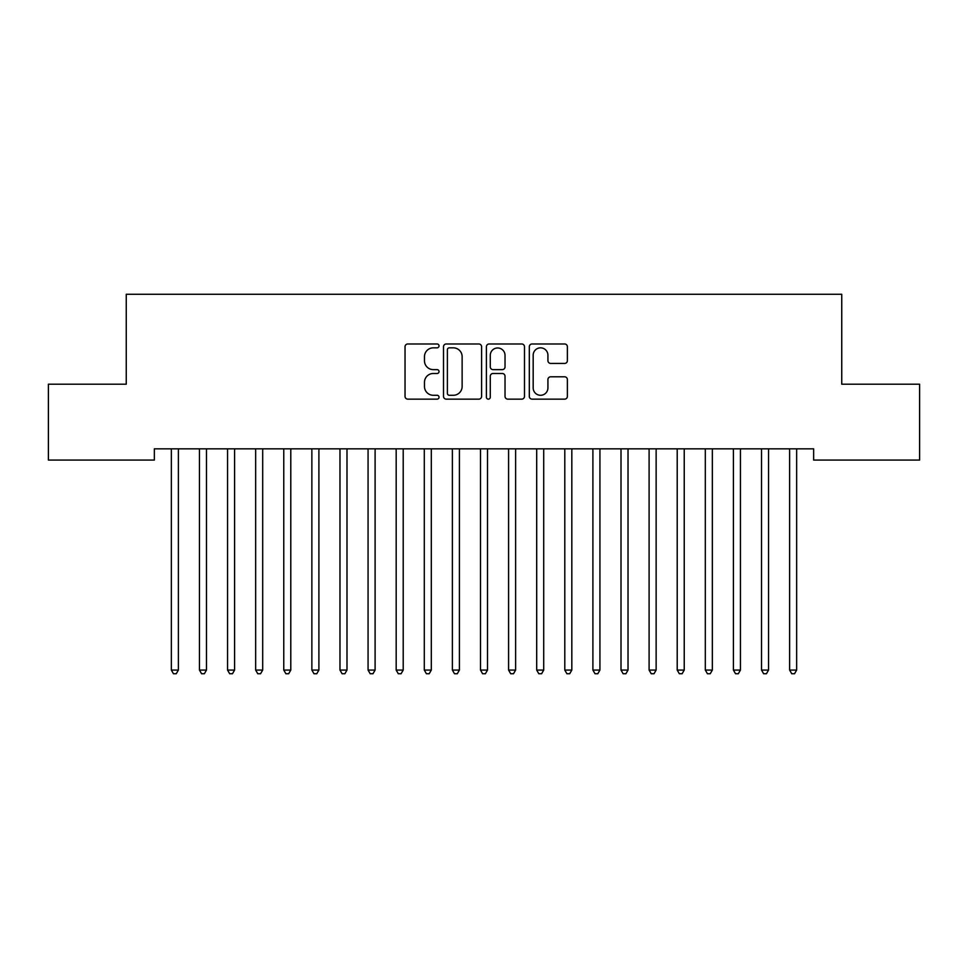 <?xml version="1.0" encoding="UTF-8"?>
<svg xmlns="http://www.w3.org/2000/svg" width="968" height="968" viewBox="0 0 968 968"><rect width="100%" height="100%" fill="white"/><g stroke="black" fill="none" stroke-linecap="round" stroke-linejoin="round"><path stroke-width="1.45" d="M439.036 345.903A1.936 1.936 0 0 0 437.1 343.979L407.794 343.979A2.759 2.759 0 0 0 405.035 346.738L405.035 396.384A2.759 2.759 0 0 0 407.794 399.143L437.1 399.143A1.936 1.936 0 0 0 439.036 397.219A1.936 1.936 0 0 0 437.1 395.283L433.313 395.283A8.833 8.833 0 0 1 424.48 386.45L424.48 382.312A8.833 8.833 0 0 1 433.313 373.491L437.1 373.491A1.936 1.936 0 0 0 439.036 371.555A1.936 1.936 0 0 0 437.1 369.631L433.313 369.631A8.833 8.833 0 0 1 424.48 360.798L424.48 356.66A8.833 8.833 0 0 1 433.313 347.839L437.1 347.839A1.936 1.936 0 0 0 439.036 345.903M564.622 363.423A2.759 2.759 0 0 0 567.381 360.665L567.381 346.738A2.759 2.759 0 0 0 564.622 343.979L532.061 343.979A2.759 2.759 0 0 0 529.314 346.738L529.314 396.384A2.759 2.759 0 0 0 532.061 399.143L564.622 399.143A2.759 2.759 0 0 0 567.381 396.384L567.381 379.553A2.759 2.759 0 0 0 564.622 376.806L550.683 376.806A2.759 2.759 0 0 0 547.924 379.553L547.924 387.902A7.381 7.381 0 0 1 540.555 395.283A7.381 7.381 0 0 1 533.174 387.902L533.174 355.22A7.381 7.381 0 0 1 540.555 347.839A7.381 7.381 0 0 1 547.924 355.22L547.924 360.665A2.759 2.759 0 0 0 550.683 363.423L564.622 363.423M813.652 448.837L154.348 448.837L154.348 460.078L48.4 460.078L48.4 384.211L126.251 384.211L126.251 294.272L841.749 294.272L841.749 384.211L919.6 384.211L919.6 460.078L813.652 460.078L813.652 448.837M481.592 346.738A2.759 2.759 0 0 0 478.833 343.979L446.272 343.979A2.759 2.759 0 0 0 443.513 346.738L443.513 396.384A2.759 2.759 0 0 0 446.272 399.143L478.833 399.143A2.759 2.759 0 0 0 481.592 396.384L481.592 346.738M489.167 343.979L521.728 343.979A2.759 2.759 0 0 1 524.487 346.738L524.487 396.384A2.759 2.759 0 0 1 521.728 399.143L507.789 399.143A2.759 2.759 0 0 1 505.03 396.384L505.03 376.249A2.759 2.759 0 0 0 502.271 373.491L493.039 373.491A2.759 2.759 0 0 0 490.28 376.249L490.28 397.219A1.936 1.936 0 0 1 488.344 399.143A1.936 1.936 0 0 1 486.408 397.219L486.408 346.738A2.759 2.759 0 0 1 489.167 343.979M449.309 347.839A1.936 1.936 0 0 0 447.385 349.763L447.385 393.347A1.936 1.936 0 0 0 449.309 395.283L453.314 395.283A8.833 8.833 0 0 0 462.135 386.45L462.135 356.66A8.833 8.833 0 0 0 453.314 347.839L449.309 347.839M505.03 355.353A7.381 7.381 0 0 0 497.649 347.972A7.381 7.381 0 0 0 490.28 355.353L490.28 366.872A2.759 2.759 0 0 0 493.039 369.631L502.271 369.631A2.759 2.759 0 0 0 505.03 366.872L505.03 355.353M171.142 449.261A2.807 2.807 0 0 1 171.348 450.301A2.807 2.807 0 0 0 171.142 449.261L170.985 448.837M178.741 448.837L178.584 449.261A2.807 2.807 0 0 0 178.378 450.301L178.378 670.074L171.348 670.074L171.348 450.301M178.378 670.074L176.273 673.728L173.453 673.728L171.348 670.074M199.251 449.261A2.807 2.807 0 0 1 199.456 450.301A2.807 2.807 0 0 0 199.251 449.261L199.081 448.837M227.359 449.261A2.807 2.807 0 0 1 227.553 450.301A2.807 2.807 0 0 0 227.359 449.261L227.19 448.837M206.849 448.837L206.68 449.261A2.807 2.807 0 0 0 206.487 450.301L206.487 670.074L199.456 670.074L199.456 450.301M206.487 670.074L204.369 673.728L201.562 673.728L199.456 670.074M234.958 448.837L234.788 449.261A2.807 2.807 0 0 0 234.583 450.301L234.583 670.074L227.553 670.074L227.553 450.301M234.583 670.074L232.477 673.728L229.67 673.728L227.553 670.074M255.455 449.261A2.807 2.807 0 0 1 255.661 450.301A2.807 2.807 0 0 0 255.455 449.261L255.298 448.837M283.563 449.261A2.807 2.807 0 0 1 283.769 450.301A2.807 2.807 0 0 0 283.563 449.261L283.394 448.837M263.054 448.837L262.885 449.261A2.807 2.807 0 0 0 262.691 450.301L262.691 670.074L255.661 670.074L255.661 450.301M262.691 670.074L260.573 673.728L257.766 673.728L255.661 670.074M291.162 448.837L290.993 449.261A2.807 2.807 0 0 0 290.787 450.301L290.787 670.074L283.769 670.074L283.769 450.301M290.787 670.074L288.682 673.728L285.875 673.728L283.769 670.074M311.66 449.261A2.807 2.807 0 0 1 311.865 450.301A2.807 2.807 0 0 0 311.66 449.261L311.502 448.837M319.259 448.837L319.101 449.261A2.807 2.807 0 0 0 318.896 450.301L318.896 670.074L311.865 670.074L311.865 450.301M318.896 670.074L316.79 673.728L313.971 673.728L311.865 670.074M339.768 449.261A2.807 2.807 0 0 1 339.974 450.301A2.807 2.807 0 0 0 339.768 449.261L339.599 448.837M347.367 448.837L347.197 449.261A2.807 2.807 0 0 0 346.992 450.301L346.992 670.074L339.974 670.074L339.974 450.301M346.992 670.074L344.886 673.728L342.079 673.728L339.974 670.074M367.876 449.261A2.807 2.807 0 0 1 368.07 450.301A2.807 2.807 0 0 0 367.876 449.261L367.707 448.837M395.972 449.261A2.807 2.807 0 0 1 396.178 450.301A2.807 2.807 0 0 0 395.972 449.261L395.803 448.837M424.081 449.261A2.807 2.807 0 0 1 424.286 450.301A2.807 2.807 0 0 0 424.081 449.261L423.911 448.837M452.177 449.261A2.807 2.807 0 0 1 452.383 450.301A2.807 2.807 0 0 0 452.177 449.261L452.02 448.837M480.285 449.261A2.807 2.807 0 0 1 480.491 450.301A2.807 2.807 0 0 0 480.285 449.261L480.116 448.837M508.381 449.261A2.807 2.807 0 0 1 508.587 450.301A2.807 2.807 0 0 0 508.381 449.261L508.224 448.837M536.49 449.261A2.807 2.807 0 0 1 536.696 450.301A2.807 2.807 0 0 0 536.49 449.261L536.32 448.837M564.598 449.261A2.807 2.807 0 0 1 564.792 450.301A2.807 2.807 0 0 0 564.598 449.261L564.429 448.837M592.694 449.261A2.807 2.807 0 0 1 592.9 450.301A2.807 2.807 0 0 0 592.694 449.261L592.525 448.837M620.803 449.261A2.807 2.807 0 0 1 621.008 450.301A2.807 2.807 0 0 0 620.803 449.261L620.633 448.837M648.899 449.261A2.807 2.807 0 0 1 649.105 450.301A2.807 2.807 0 0 0 648.899 449.261L648.741 448.837M677.007 449.261A2.807 2.807 0 0 1 677.213 450.301A2.807 2.807 0 0 0 677.007 449.261L676.838 448.837M705.115 449.261A2.807 2.807 0 0 1 705.309 450.301A2.807 2.807 0 0 0 705.115 449.261L704.946 448.837M733.212 449.261A2.807 2.807 0 0 1 733.417 450.301A2.807 2.807 0 0 0 733.212 449.261L733.042 448.837M375.475 448.837L375.306 449.261A2.807 2.807 0 0 0 375.1 450.301L375.1 670.074L368.07 670.074L368.07 450.301M375.1 670.074L372.995 673.728L370.187 673.728L368.07 670.074M403.571 448.837L403.402 449.261A2.807 2.807 0 0 0 403.208 450.301L403.208 670.074L396.178 670.074L396.178 450.301M403.208 670.074L401.091 673.728L398.284 673.728L396.178 670.074M431.68 448.837L431.51 449.261A2.807 2.807 0 0 0 431.304 450.301L431.304 670.074L424.286 670.074L424.286 450.301M431.304 670.074L429.199 673.728L426.392 673.728L424.286 670.074M459.776 448.837L459.619 449.261A2.807 2.807 0 0 0 459.413 450.301L459.413 670.074L452.383 670.074L452.383 450.301M459.413 670.074L457.307 673.728L454.488 673.728L452.383 670.074M487.884 448.837L487.715 449.261A2.807 2.807 0 0 0 487.509 450.301L487.509 670.074L480.491 670.074L480.491 450.301M487.509 670.074L485.404 673.728L482.596 673.728L480.491 670.074M515.98 448.837L515.823 449.261A2.807 2.807 0 0 0 515.617 450.301L515.617 670.074L508.587 670.074L508.587 450.301M515.617 670.074L513.512 673.728L510.693 673.728L508.587 670.074M544.089 448.837L543.919 449.261A2.807 2.807 0 0 0 543.714 450.301L543.714 670.074L536.696 670.074L536.696 450.301M543.714 670.074L541.608 673.728L538.801 673.728L536.696 670.074M572.197 448.837L572.028 449.261A2.807 2.807 0 0 0 571.822 450.301L571.822 670.074L564.792 670.074L564.792 450.301M571.822 670.074L569.716 673.728L566.909 673.728L564.792 670.074M600.293 448.837L600.124 449.261A2.807 2.807 0 0 0 599.93 450.301L599.93 670.074L592.9 670.074L592.9 450.301M599.93 670.074L597.813 673.728L595.005 673.728L592.9 670.074M628.401 448.837L628.232 449.261A2.807 2.807 0 0 0 628.026 450.301L628.026 670.074L621.008 670.074L621.008 450.301M628.026 670.074L625.921 673.728L623.114 673.728L621.008 670.074M656.498 448.837L656.34 449.261A2.807 2.807 0 0 0 656.135 450.301L656.135 670.074L649.105 670.074L649.105 450.301M656.135 670.074L654.029 673.728L651.21 673.728L649.105 670.074M684.606 448.837L684.436 449.261A2.807 2.807 0 0 0 684.231 450.301L684.231 670.074L677.213 670.074L677.213 450.301M684.231 670.074L682.125 673.728L679.318 673.728L677.213 670.074M712.702 448.837L712.545 449.261A2.807 2.807 0 0 0 712.339 450.301L712.339 670.074L705.309 670.074L705.309 450.301M712.339 670.074L710.234 673.728L707.426 673.728L705.309 670.074M740.81 448.837L740.641 449.261A2.807 2.807 0 0 0 740.447 450.301L740.447 670.074L733.417 670.074L733.417 450.301M740.447 670.074L738.33 673.728L735.523 673.728L733.417 670.074M761.32 449.261A2.807 2.807 0 0 1 761.514 450.301A2.807 2.807 0 0 0 761.32 449.261L761.15 448.837M768.919 448.837L768.749 449.261A2.807 2.807 0 0 0 768.544 450.301L768.544 670.074L761.514 670.074L761.514 450.301M768.544 670.074L766.438 673.728L763.631 673.728L761.514 670.074M789.416 449.261A2.807 2.807 0 0 1 789.622 450.301A2.807 2.807 0 0 0 789.416 449.261L789.259 448.837M797.015 448.837L796.858 449.261A2.807 2.807 0 0 0 796.652 450.301L796.652 670.074L789.622 670.074L789.622 450.301M796.652 670.074L794.546 673.728L791.727 673.728L789.622 670.074"/></g></svg>

